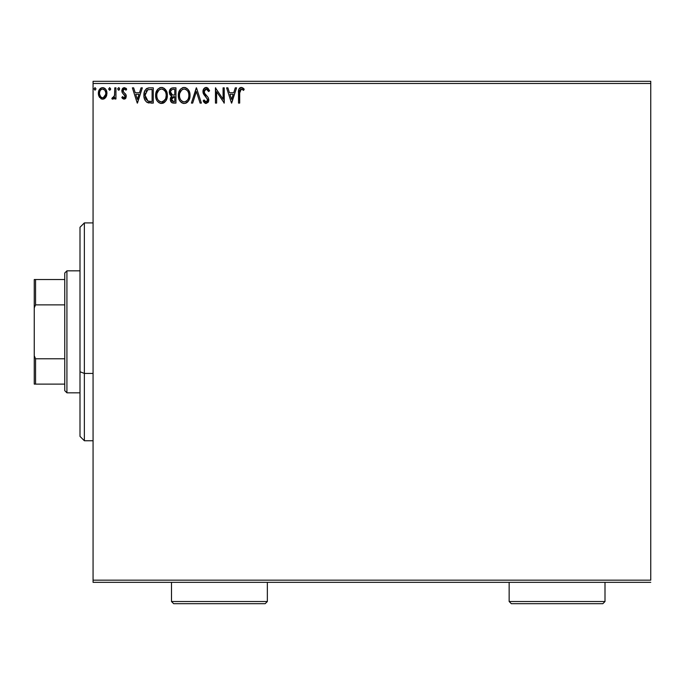 <?xml version="1.0" encoding="UTF-8"?>
<svg xmlns="http://www.w3.org/2000/svg" width="685" height="685" viewBox="0 0 685 685"><rect width="100%" height="100%" fill="white"/><g stroke="black" fill="none" stroke-linecap="round" stroke-linejoin="round"><path stroke-width="1.03" d="M93.066 83.484L650.75 83.484L650.75 580.169L93.066 580.169L93.066 83.484L93.066 582.344L650.75 582.344L93.066 582.344L93.066 580.169L650.75 580.169L650.75 83.484L93.066 83.484L93.066 81.301L93.066 83.484M105.807 97.33L106.68 95.446L106.886 92.389L105.901 89.598L104.54 88.177L102.647 87.646L100.755 88.177L98.597 91.413L98.974 96.431L101.705 99.051L103.589 99.051L105.207 98.075L106.946 93.383C106.98 90.215 105.541 88.305 102.647 87.646C99.753 88.305 98.315 90.223 98.349 93.383L99.488 97.347L102.647 99.179L105.807 97.33M114.772 87.843L115.945 87.843L114.772 87.843L114.498 95.789L113.856 97.261L112.391 97.612L111.835 98.794L113.427 99L114.772 97.347L114.772 98.982L115.945 98.982L115.945 87.843L115.945 98.982L115.945 87.843L114.772 87.843L114.583 95.412L111.835 98.794L112.725 99.179L114.772 97.347L114.772 98.982L115.945 98.982L114.772 98.982M124.071 99.179L125.775 98.203L126.28 95.814L125.646 94.093L123.257 91.867L123.069 90.18L124.413 89.016L126.023 90.189L126.691 89.153L124.285 87.646L122.769 88.288L121.836 90.3L122.195 92.586L125.115 96.046L124.25 97.775L122.495 96.636L121.81 97.595L122.769 98.649L124.071 99.179L126.305 96.26L125.929 94.539L123.257 91.867L122.983 90.805L124.413 89.016L126.023 90.189L126.691 89.153L124.285 87.646L121.81 90.865L122.195 92.586L125.132 96.311L123.994 97.809L122.495 96.636L121.81 97.595L124.071 99.179M149.741 87.843L147.112 88.314L145.186 90.129L144.055 93.263L144.064 97.381L144.98 100.19L146.881 102.288L153.286 103.093L153.286 87.843L149.741 87.843C145.674 88.391 143.722 90.874 143.901 95.275C143.722 98.4 144.869 100.823 147.344 102.536L153.286 103.093L153.286 87.843L153.286 103.093L150.974 103.093M172.911 87.843L175.959 87.843L171.387 88.177L169.52 90.608L169.666 94.042L171.721 96.063L170.625 97.51L170.334 100.044L171.687 102.579L175.959 103.093L175.959 87.843L175.959 103.093L175.959 87.843L172.911 87.843C170.531 88.211 169.332 89.649 169.315 92.167L171.721 96.063L170.291 99.308C170.308 101.714 171.481 102.973 173.802 103.093L175.959 103.093L173.802 103.093M192.682 103.093L191.406 103.093L196.295 87.843L191.406 103.093L192.682 103.093L196.389 91.525L200.097 103.093L201.373 103.093L196.492 87.843L201.373 103.093L196.492 87.843L191.406 103.093L192.682 103.093L196.389 91.525L200.097 103.093L201.373 103.093L200.097 103.093M223.079 87.843L223.079 99.188L215.45 87.843L215.45 103.093L216.623 103.093L216.623 91.713L224.252 103.093L224.252 87.843L223.079 87.843L224.252 87.843L223.079 87.843L223.079 99.188L215.45 87.843L215.45 103.093L216.623 103.093L216.623 91.713L224.252 103.093L224.252 87.843L224.004 103.093M239.69 92.946L239.827 90.591L240.752 89.153L241.908 89.144L243.595 90.377L244.194 89.204L241.308 87.449L239.014 88.939L238.517 103.093L239.69 103.093L239.69 92.946L241.325 89.016L243.595 90.377L244.194 89.204L241.308 87.449C238.979 88.245 238.055 90.026 238.517 92.792L238.517 103.093L239.69 103.093L239.69 92.946M235.289 87.843L236.565 87.843L231.676 103.093L236.565 87.843L235.289 87.843L233.722 92.723L229.441 92.723L227.874 87.843L226.598 87.843L231.487 103.093L236.565 87.843L235.289 87.843L233.722 92.723L229.441 92.723L227.874 87.843L226.598 87.843L231.487 103.093L226.598 87.843L227.874 87.843M206.159 87.449L203.762 88.844L202.94 91.576L203.693 94.29L207.589 99.453L207.255 101.286L206.433 101.877L205.089 101.5L204.053 99.959L203.137 100.9L204.267 102.622L206.082 103.478L208.154 102.288L208.771 99.316L207.957 97.227L204.498 93.091L204.284 90.557L206.245 89.016L207.76 89.941L208.634 91.55L209.584 90.78L207.915 88.108L206.159 87.449C204.036 87.911 202.965 89.29 202.94 91.576L207.632 99.984L206.099 101.919L204.053 99.959L203.137 100.9L206.082 103.478L208.805 99.924L208.206 97.595L204.498 93.091L204.113 91.593L206.245 89.016L208.634 91.55L209.584 90.78L206.159 87.449M190.036 95.395L189.711 92.689L187.964 89.307L185.507 87.637L182.801 87.646L180.532 89.136L178.631 92.749L178.631 98.212L179.718 100.746L181.619 102.724L183.554 103.435L185.601 103.264L188.675 100.652L190.036 95.395C190.087 91.054 188.127 88.408 184.154 87.449C180.181 88.442 178.228 91.114 178.305 95.472C178.228 99.873 180.206 102.544 184.248 103.478C188.195 102.442 190.122 99.745 190.036 95.395M167.363 95.395L167.029 92.689L165.282 89.307L162.825 87.637L160.119 87.646L157.85 89.136L155.949 92.749L155.949 98.212L157.036 100.746L158.946 102.724L160.881 103.435L162.919 103.264L165.993 100.652L167.363 95.395C167.414 91.054 165.453 88.408 161.472 87.449C157.499 88.442 155.555 91.114 155.632 95.472C155.555 99.873 157.533 102.544 161.566 103.478C165.513 102.442 167.448 99.745 167.363 95.395M141.059 87.843L142.334 87.843L137.445 103.093L142.334 87.843L141.059 87.843L139.492 92.723L135.21 92.723L133.644 87.843L132.368 87.843L137.248 103.093L142.334 87.843L141.059 87.843L139.492 92.723L135.21 92.723L133.644 87.843L132.368 87.843L137.248 103.093L132.368 87.843L133.644 87.843M119.413 88.074L118.676 87.646L119.652 88.913L118.676 87.646L117.717 88.69L118.257 90.069L119.104 90.069L119.652 88.913L118.676 90.189L119.652 88.913L118.676 87.646L117.7 88.913L118.676 90.189L117.717 89.136M109.574 87.654L110.662 88.913L109.686 87.646L108.718 89.136L109.463 90.155L110.422 89.752L110.662 88.913L109.686 90.189L110.662 88.913L109.686 87.646L108.709 88.913L109.797 90.172M95.027 87.646L96.003 88.913L95.027 87.646L94.042 88.913L95.027 90.189L96.003 88.913L95.027 90.189L96.003 88.913L95.027 87.646L94.042 88.913L95.018 90.189M650.75 81.301L93.066 81.301L650.75 81.301L650.75 83.484L650.75 81.301M239.69 103.093L238.517 103.093M238.603 90.677L238.551 91.336M238.68 90.043L238.808 89.461M238.671 90.078L239.014 88.947M239.288 88.476L239.724 88.014M240.084 87.757L240.777 87.5M241.754 87.492L243.124 88.142M243.603 88.562L242.935 88.005M243.903 88.879L243.595 90.377L241.325 89.016M242.875 89.769L243.595 90.377M231.581 99.411L229.937 94.29L233.225 94.29L231.581 99.411L229.937 94.29L233.225 94.29L231.581 99.411M216.623 103.093L215.45 103.093L215.715 87.843M206.476 87.466L206.956 87.569M209.336 90.197L209.584 90.78L208.634 91.55L208.249 90.72M206.699 89.084L206.245 89.016M204.866 89.607L204.447 90.189M204.156 91.071L204.695 93.434M205.902 94.967L206.442 95.523M206.853 95.943L207.247 96.371M208.797 100.233L208.651 101.149M208.642 101.174L208.154 102.279M205.56 103.418L205.089 103.247M203.137 100.9L204.053 99.959L204.55 100.815M204.781 101.157L205.26 101.637M205.389 101.722L205.902 101.902M206.433 101.877L207.033 101.551M207.632 99.984L207.512 100.772M203.633 94.179L204.532 95.463M204.515 95.438L204.002 94.77M203.376 93.657L203.137 92.98M203.128 92.937L203 92.355M203.445 89.358L203.745 88.862M203.77 88.827L204.198 88.305M204.789 87.826L205.774 87.474M207.452 98.94L207.589 99.453M204.841 101.226L204.053 99.959M204.216 92.372L204.113 91.593M205.354 89.247L205.783 89.067M189.959 96.782L189.856 97.45M189.711 98.118L189.54 98.717M189.36 99.239L187.836 101.774M187.442 102.168L186.192 103.024M187.433 102.176L186.106 103.067M183.897 103.469L182.886 103.298M180.557 101.825L179.256 99.924M178.768 98.709L178.631 98.212M178.305 95.472L178.331 94.778M178.383 94.085L178.451 93.605M179.187 91.165L178.896 91.876M179.71 90.215L180.523 89.153M182.296 87.834L182.784 87.654M182.818 87.637L183.443 87.5M184.856 87.5L185.498 87.637M188.615 90.189L186.74 88.219L188.606 90.172M189.265 91.396L189.54 92.115M189.873 93.434L190.019 94.71M188.444 98.16L188.7 97.159M184.839 101.851L184.196 101.919C180.994 101.115 179.419 98.965 179.479 95.472L179.538 96.576L179.479 95.472C179.401 91.953 180.977 89.803 184.196 89.016C187.365 89.803 188.923 91.936 188.863 95.403L188.803 94.307L188.863 95.403C188.932 98.897 187.382 101.072 184.196 101.919L184.47 101.902M180.241 99.051L180.789 99.967M179.727 97.621L179.538 96.576M180.283 99.137L179.735 97.664M181.063 100.318L181.679 100.926L181.063 100.318M183.64 101.877L182.39 101.423M182.587 89.375L183.1 89.178M179.744 93.254L181.722 89.932M180.9 90.78L180.172 92.004M179.538 94.367L179.735 93.28M188.195 92.047L188.512 92.895M185.772 89.358L187.073 90.351M186.26 89.641L185.798 89.375M184.736 89.05L185.275 89.17M188.846 95.96L188.803 96.508M173.065 103.05L172.046 102.784M171.156 102.074L170.753 101.448M170.488 100.755L170.342 100.053M170.368 98.4L170.308 98.854M171.447 95.934L170.685 95.455M170.197 94.967L170.676 95.446M169.889 94.504L169.546 93.717M169.349 92.783L169.315 92.167M170.779 88.588L171.387 88.177M170.214 89.204L169.803 89.881M170.728 93.417L170.488 92.167C170.591 90.3 171.584 89.375 173.451 89.401L174.786 89.401L174.786 95.069L172.329 94.89L174.195 95.069L172.329 94.89L170.505 91.833L170.548 92.835M171.978 100.935L171.678 98.058L172.594 96.927L174.187 96.636L173.279 96.705M172.166 97.261L171.464 99.282L174.786 96.636L174.786 101.526L173.57 101.526L171.464 99.282L171.935 100.892M172.911 101.466L172.466 101.311M171.918 94.727L170.967 93.871M170.548 91.499L171.678 89.744M171.284 90.043L170.916 90.523M170.745 90.874L170.582 91.37M171.567 100.156L171.49 99.719M174.187 96.636L174.786 96.636L174.786 101.526L173.57 101.526M167.277 96.782L161.566 103.478M160.855 103.435L160.196 103.298M157.875 101.825L157.053 100.764M157.019 100.712L156.574 99.924M156.094 98.709L155.949 98.212M155.632 95.472L155.649 94.778M155.709 94.076L155.769 93.605M156.514 91.165L157.011 90.249M157.036 90.215L157.841 89.153M159.614 87.834L160.769 87.5M162.165 87.5L162.816 87.637M164.057 88.211L166.857 92.115M164.083 88.228L165.933 90.172M167.191 93.434L167.277 94.016M163.432 103.067L164.76 102.168M167.029 98.118L167.183 97.45M160.787 87.5L160.119 87.646M157.028 90.232L156.214 91.876M155.649 96.165L155.709 96.85M163.09 89.358L164.4 90.351M165.77 98.16L166.19 95.403C166.258 98.897 164.7 101.072 161.514 101.919L160.966 101.877L161.514 101.919C158.312 101.115 156.745 98.965 156.805 95.472C156.728 91.953 158.295 89.803 161.514 89.016C164.683 89.803 166.241 91.936 166.19 95.403L166.027 97.159M164.725 100.156L161.788 101.902M157.567 99.051L158.115 99.967M156.805 95.472L156.865 96.576L156.805 95.472M157.053 97.621L156.865 96.576M157.61 99.137L157.062 97.664M158.389 100.318L158.997 100.926L158.389 100.318M160.966 101.877L159.708 101.423M159.905 89.375L160.427 89.178M157.062 93.254L159.04 89.932M158.218 90.78L157.499 92.004M166.19 95.403L166.121 94.307L166.19 95.403M165.513 92.047L165.839 92.895M165.068 91.233L163.116 89.375M162.062 89.05L162.593 89.17M162.157 101.851L162.61 101.731M162.893 101.628L164.477 100.455M149.133 102.998L148.285 102.853M144.278 98.375L145.083 100.37M143.918 94.573L143.961 93.948M144.055 93.263L144.184 92.603M148.414 87.937L149.073 87.86M146.813 88.468L146.016 89.076M148.782 101.329L149.63 101.448L147.96 101.097L145.074 95.275L147.712 89.795L152.113 89.401L152.113 101.526L147.96 101.097L145.674 98.64L148.362 101.234M145.982 91.379L147.018 90.197M146.188 91.071L146.599 90.574M147.9 89.718L148.474 89.572M150.486 101.508L149.63 101.448M145.074 95.275L145.194 93.674L145.074 95.275M145.366 97.707L145.203 96.987M137.351 99.411L135.707 94.29L138.986 94.29L137.351 99.411L135.707 94.29L138.986 94.29L137.351 99.411M121.81 97.595L122.495 96.636L122.786 97.039L122.495 96.636M123.754 97.775L124.25 97.775L123.754 97.775M124.25 97.775L124.773 97.39M125.064 96.825L124.85 97.296M125.064 96.808L124.49 94.838M125.055 95.789L123.677 94.153M125.132 96.311L124.85 95.301M122.135 89.204L122.409 88.733M123.206 87.937L124.653 87.671M125.672 88.074L126.211 88.519M126.485 88.844L126.023 90.189L125.715 89.769M124.67 89.041L124.096 89.05L124.67 89.041M123.351 89.615L123 90.489M123.052 90.24L123.386 92.047M122.983 90.805L124.156 92.758M126.28 95.814L126.305 96.26M125.055 98.914L125.492 98.563M125.775 98.203L126.049 97.69M126.254 88.562L125.68 88.082M111.835 98.794L112.725 99.179L111.835 98.794L112.391 97.612L113.085 97.792M113.539 97.578L114.095 96.893M114.498 95.789L114.72 93.982M114.763 92.347L114.772 91.584M114.695 94.461L114.583 95.412M105.207 98.075L103.503 99.077M101.774 99.077L100.832 98.674M98.606 95.438L98.366 93.905M98.409 92.389L98.751 90.917M98.957 90.394L99.385 89.607M99.976 88.827L100.481 88.365M101.663 87.774L102.125 87.68M103.161 87.68L103.623 87.774M104.848 88.391L105.413 88.939M106.321 90.369L106.081 89.906M106.946 93.383L106.928 93.913M106.68 95.455L106.124 96.825M102.407 99.171L102.887 99.171M103.589 99.051L104.462 98.674M105.43 88.956L103.632 87.774M101.62 89.238L102.647 89.016C104.788 89.564 105.832 91.011 105.773 93.374C105.824 95.737 104.788 97.219 102.647 97.809L102.647 97.809C100.515 97.219 99.471 95.737 99.522 93.374L99.693 91.901L99.522 93.374C99.462 91.011 100.507 89.555 102.647 89.016L104.839 90.215M105.045 90.531L105.73 92.629M105.73 94.128L104.831 96.551L103.384 97.69M102.27 97.784L100.704 96.842L99.556 94.119M102.647 89.016L101.911 89.127M101.252 89.444L100.25 90.531L101.252 89.444M104.343 89.675L103.855 89.333M103.255 97.732L105.695 94.402M187.082 90.36L187.75 91.233M188.606 93.237L188.803 94.307M188.032 99.154L187.767 99.633M186.26 101.234L185.789 101.526M182.124 101.26L181.679 100.926M173.725 95.069L173.254 95.044M173.022 95.027L172.552 94.958M173.451 89.401L174.786 89.401L174.786 95.069L174.195 95.069M156.865 94.367L157.053 93.28M165.933 93.237L166.13 94.307M165.359 99.154L165.085 99.633M159.442 101.26L158.997 100.926M150.846 89.401L152.113 89.401L152.113 101.526L151.342 101.526M146.068 99.411L145.674 98.64M145.194 93.674L145.323 93.04M99.522 93.374L99.565 92.629M99.693 91.901L100.25 90.531M103.375 89.118L104.043 89.444M105.61 94.855L105.036 96.234M101.911 97.69L101.252 97.347M84.358 373.419L84.358 222.908L84.358 373.419L93.066 373.419L84.358 373.419L84.358 440.746L84.358 373.419L79.999 371.758L84.358 373.419M79.999 227.257L79.999 371.758L79.999 227.257L84.358 222.908L93.066 222.908M79.999 436.388L79.999 371.758L79.999 436.388L84.358 440.746L93.066 440.746M64.75 358.769L64.75 390.647L66.924 392.822L66.924 270.832L64.75 273.007L64.75 358.769L64.75 273.007L66.924 270.832L66.924 392.822L79.999 392.822L66.924 392.822L64.75 390.647L64.75 358.769L35.56 358.769L34.25 355.78L34.25 307.865L35.56 304.876L64.75 304.876L35.56 304.876L35.56 279.54L34.25 279.54L34.25 307.865L34.25 279.54L35.56 279.54L35.56 304.876L34.25 307.865L34.25 384.105L64.75 384.105L35.56 384.105L35.56 358.769L35.56 384.105L34.25 384.105L34.25 355.78L35.56 358.769L64.75 358.769M79.999 270.832L66.924 270.832L79.999 270.832M64.75 279.54L35.56 279.54L64.75 279.54M171.49 601.516L173.673 603.699L265.163 603.699L267.347 601.516L171.49 601.516L267.347 601.516L267.347 582.344L267.347 601.516L265.163 603.699L173.673 603.699L171.49 601.516L171.49 582.344L171.49 601.516M509.152 601.516L511.327 603.699L602.826 603.699L605.001 601.516L509.152 601.516L605.001 601.516L605.001 582.344L605.001 601.516L602.826 603.699L511.327 603.699L509.152 601.516L509.152 582.344L509.152 601.516"/></g></svg>
